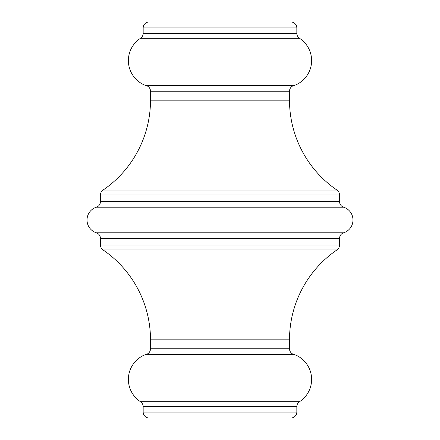 <?xml version="1.0" encoding="UTF-8"?>
<svg xmlns="http://www.w3.org/2000/svg" width="440" height="440" viewBox="0 0 440 440"><rect width="100%" height="100%" fill="white"/><g stroke="black" fill="none" stroke-linecap="round" stroke-linejoin="round"><path stroke-width="0.66" d="M339.548 245.042L100.452 245.042A5.913 5.913 0 0 0 103.032 249.92L336.969 249.92A5.913 5.913 0 0 0 339.548 245.042L339.548 238.425A5.913 5.913 0 0 1 343.651 232.793A13.437 13.437 0 0 0 343.651 207.207A5.913 5.913 0 0 1 339.548 201.575L339.548 194.959A5.913 5.913 0 0 0 336.969 190.08L103.032 190.08A5.913 5.913 0 0 0 100.452 194.959L339.548 194.959L100.452 194.959L100.452 201.575A5.913 5.913 0 0 1 96.349 207.207A13.437 13.437 0 0 0 96.349 232.793A5.913 5.913 0 0 1 100.452 238.425L100.452 245.042L339.548 245.042L339.548 238.425L100.452 238.425A5.913 5.913 0 0 0 96.349 232.793L343.651 232.793A5.913 5.913 0 0 0 339.548 238.425L100.452 238.425L100.452 245.042A5.913 5.913 0 0 0 103.032 249.92A108.878 108.878 0 0 1 150.496 339.829L150.496 348.761A5.913 5.913 0 0 1 145.475 354.602A26.565 26.565 0 0 0 140.476 401.693A5.913 5.913 0 0 1 143.165 406.648L143.165 412.088A5.913 5.913 0 0 0 149.072 418L290.928 418A5.913 5.913 0 0 0 296.835 412.088L143.165 412.088L296.835 412.088L296.835 406.648A5.913 5.913 0 0 1 299.525 401.693A26.565 26.565 0 0 0 294.525 354.602A5.913 5.913 0 0 1 289.504 348.761L289.504 339.829A108.878 108.878 0 0 1 336.969 249.92A108.878 108.878 0 0 0 289.504 339.829L150.496 339.829A108.878 108.878 0 0 0 103.032 249.92L336.969 249.92M143.165 33.352A5.913 5.913 0 0 1 140.476 38.308A26.565 26.565 0 0 0 145.475 85.399A5.913 5.913 0 0 1 150.496 91.24L150.496 100.172L289.504 100.172L289.504 91.24A5.913 5.913 0 0 1 294.525 85.399A26.565 26.565 0 0 0 299.525 38.308A5.913 5.913 0 0 1 296.835 33.352L296.835 27.913A5.913 5.913 0 0 0 290.928 22L149.072 22A5.913 5.913 0 0 0 143.165 27.913L296.835 27.913L143.165 27.913L143.165 33.352L296.835 33.352A5.913 5.913 0 0 0 299.525 38.308L140.476 38.308A5.913 5.913 0 0 0 143.165 33.352L143.165 27.913A5.913 5.913 0 0 1 149.072 22L290.928 22A5.913 5.913 0 0 1 296.835 27.913L296.835 33.352L143.165 33.352M145.475 85.399L294.525 85.399A5.913 5.913 0 0 0 289.504 91.24L150.496 91.24A5.913 5.913 0 0 0 145.475 85.399A26.565 26.565 0 0 1 140.476 38.308L299.525 38.308A26.565 26.565 0 0 1 294.525 85.399L145.475 85.399M150.496 100.172A108.878 108.878 0 0 1 103.032 190.08A108.878 108.878 0 0 0 150.496 100.172L289.504 100.172A108.878 108.878 0 0 0 336.969 190.08A108.878 108.878 0 0 1 289.504 100.172L289.504 91.24L150.496 91.24L150.496 100.172M100.452 201.575L339.548 201.575A5.913 5.913 0 0 0 343.651 207.207L96.349 207.207A5.913 5.913 0 0 0 100.452 201.575L100.452 194.959A5.913 5.913 0 0 1 103.032 190.08L336.969 190.08A5.913 5.913 0 0 1 339.548 194.959L339.548 201.575L100.452 201.575M150.496 348.761L289.504 348.761A5.913 5.913 0 0 0 294.525 354.602L145.475 354.602A5.913 5.913 0 0 0 150.496 348.761L150.496 339.829L289.504 339.829L289.504 348.761L150.496 348.761M140.476 401.693L299.525 401.693A5.913 5.913 0 0 0 296.835 406.648L143.165 406.648A5.913 5.913 0 0 0 140.476 401.693A26.565 26.565 0 0 1 145.475 354.602L294.525 354.602A26.565 26.565 0 0 1 299.525 401.693L140.476 401.693M290.928 418L149.072 418A5.913 5.913 0 0 1 143.165 412.088L143.165 406.648L296.835 406.648L296.835 412.088A5.913 5.913 0 0 1 290.928 418M343.651 207.207A13.437 13.437 0 0 1 343.651 232.793L96.349 232.793A13.437 13.437 0 0 1 96.349 207.207L343.651 207.207"/></g></svg>
